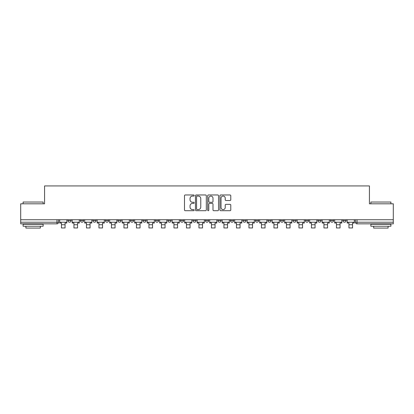 <?xml version="1.0" encoding="UTF-8"?>
<svg xmlns="http://www.w3.org/2000/svg" width="414" height="414" viewBox="0 0 414 414"><rect width="100%" height="100%" fill="white"/><g stroke="black" fill="none" stroke-linecap="round" stroke-linejoin="round"><path stroke-width="0.62" d="M194.182 195.517A0.549 0.549 0 0 0 193.628 194.968L185.27 194.968A0.787 0.787 0 0 0 184.484 195.755L184.484 209.914A0.787 0.787 0 0 0 185.27 210.7L193.628 210.7A0.549 0.549 0 0 0 194.182 210.146A0.549 0.549 0 0 0 193.628 209.598L192.546 209.598A2.515 2.515 0 0 1 190.031 207.083L190.031 205.903A2.515 2.515 0 0 1 192.546 203.383L193.628 203.383A0.549 0.549 0 0 0 194.182 202.834A0.549 0.549 0 0 0 193.628 202.28L192.546 202.28A2.515 2.515 0 0 1 190.031 199.765L190.031 198.585A2.515 2.515 0 0 1 192.546 196.07L193.628 196.07A0.549 0.549 0 0 0 194.182 195.517M317.9 220.621L317.9 219.741L317.9 220.621A1.604 1.604 0 0 0 319.499 222.225A1.604 1.604 0 0 1 317.9 220.621L321.104 220.621A1.604 1.604 0 0 1 319.499 222.225A1.604 1.604 0 0 0 321.104 220.621L321.104 219.741L321.104 220.621M205.396 219.741L205.396 220.621L208.604 220.621A1.604 1.604 0 0 1 207 222.225A1.604 1.604 0 0 1 205.396 220.621L205.396 219.741M167.898 219.741L167.898 220.621L171.101 220.621A1.604 1.604 0 0 1 169.502 222.225A1.604 1.604 0 0 1 167.898 220.621L167.898 219.741M142.897 219.741L142.897 220.621L146.101 220.621A1.604 1.604 0 0 1 144.502 222.225A1.604 1.604 0 0 1 142.897 220.621L142.897 219.741M130.394 219.741L130.394 220.621L133.603 220.621A1.604 1.604 0 0 1 131.999 222.225A1.604 1.604 0 0 1 130.394 220.621L130.394 219.741M105.394 219.741L105.394 220.621L108.603 220.621A1.604 1.604 0 0 1 106.998 222.225A1.604 1.604 0 0 1 105.394 220.621L105.394 219.741M229.987 200.511A0.787 0.787 0 0 0 230.774 199.724L230.774 195.755A0.787 0.787 0 0 0 229.987 194.968L220.703 194.968A0.787 0.787 0 0 0 219.917 195.755L219.917 209.914A0.787 0.787 0 0 0 220.703 210.7L229.987 210.7A0.787 0.787 0 0 0 230.774 209.914L230.774 205.116A0.787 0.787 0 0 0 229.987 204.33L226.013 204.33A0.787 0.787 0 0 0 225.226 205.116L225.226 207.492A2.106 2.106 0 0 1 223.125 209.598A2.106 2.106 0 0 1 221.019 207.492L221.019 198.171A2.106 2.106 0 0 1 223.125 196.07A2.106 2.106 0 0 1 225.226 198.171L225.226 199.724A0.787 0.787 0 0 0 226.013 200.511L229.987 200.511M20.7 219.741L20.7 203.797L44.577 203.797L44.577 185.927L369.423 185.927L369.423 203.797L393.3 203.797L393.3 219.741L20.7 219.741L20.7 222.225L58.602 222.225L58.602 219.741L58.602 222.225A1.604 1.604 0 0 1 56.997 223.829L20.7 223.829L20.7 222.225M206.312 195.755A0.787 0.787 0 0 0 205.525 194.968L196.246 194.968A0.787 0.787 0 0 0 195.46 195.755L195.46 209.914A0.787 0.787 0 0 0 196.246 210.7L205.525 210.7A0.787 0.787 0 0 0 206.312 209.914L206.312 195.755M208.475 194.968L217.754 194.968A0.787 0.787 0 0 1 218.54 195.755L218.54 209.914A0.787 0.787 0 0 1 217.754 210.7L213.784 210.7A0.787 0.787 0 0 1 212.998 209.914L212.998 204.169A0.787 0.787 0 0 0 212.211 203.383L209.577 203.383A0.787 0.787 0 0 0 208.791 204.169L208.791 210.146A0.549 0.549 0 0 1 208.237 210.7A0.549 0.549 0 0 1 207.688 210.146L207.688 195.755A0.787 0.787 0 0 1 208.475 194.968M355.398 219.741L355.398 222.225L393.3 222.225L393.3 223.829L357.003 223.829A1.604 1.604 0 0 1 355.398 222.225L355.398 219.741M393.3 219.741L393.3 222.225M346.104 219.741L346.104 220.621A1.604 1.604 0 0 1 344.5 222.225A1.604 1.604 0 0 1 342.901 220.621L346.104 220.621M342.901 219.741L342.901 220.621M330.398 219.741L330.398 220.621L333.606 220.621L333.606 219.741L333.606 220.621A1.604 1.604 0 0 1 332.002 222.225A1.604 1.604 0 0 1 330.398 220.621A1.604 1.604 0 0 0 332.002 222.225M305.397 219.741L305.397 220.621L308.606 220.621L308.606 219.741L308.606 220.621A1.604 1.604 0 0 1 307.002 222.225A1.604 1.604 0 0 1 305.397 220.621A1.604 1.604 0 0 0 307.002 222.225M296.103 220.621L296.103 219.741L296.103 220.621A1.604 1.604 0 0 1 294.499 222.225A1.604 1.604 0 0 1 292.9 220.621L296.103 220.621A1.604 1.604 0 0 1 294.499 222.225M292.9 219.741L292.9 220.621M283.606 219.741L283.606 220.621A1.604 1.604 0 0 1 282.001 222.225A1.604 1.604 0 0 1 280.397 220.621L283.606 220.621A1.604 1.604 0 0 1 282.001 222.225M280.397 219.741L280.397 220.621M271.103 219.741L271.103 220.621A1.604 1.604 0 0 1 269.498 222.225A1.604 1.604 0 0 1 267.899 220.621L271.103 220.621M267.899 219.741L267.899 220.621M258.605 219.741L258.605 220.621A1.604 1.604 0 0 1 257.001 222.225A1.604 1.604 0 0 1 255.397 220.621L258.605 220.621M255.397 219.741L255.397 220.621M246.102 219.741L246.102 220.621A1.604 1.604 0 0 1 244.498 222.225A1.604 1.604 0 0 1 242.899 220.621L246.102 220.621M242.899 219.741L242.899 220.621M233.605 219.741L233.605 220.621A1.604 1.604 0 0 1 232 222.225A1.604 1.604 0 0 1 230.396 220.621A1.604 1.604 0 0 0 232 222.225M230.396 219.741L230.396 220.621L233.605 220.621M221.102 219.741L221.102 220.621A1.604 1.604 0 0 1 219.498 222.225A1.604 1.604 0 0 1 217.899 220.621A1.604 1.604 0 0 0 219.498 222.225M217.899 219.741L217.899 220.621L221.102 220.621M208.604 219.741L208.604 220.621A1.604 1.604 0 0 1 207 222.225M196.101 219.741L196.101 220.621A1.604 1.604 0 0 1 194.502 222.225A1.604 1.604 0 0 1 192.898 220.621L196.101 220.621M192.898 219.741L192.898 220.621M183.604 219.741L183.604 220.621A1.604 1.604 0 0 1 182 222.225A1.604 1.604 0 0 1 180.395 220.621L183.604 220.621L183.604 219.741M180.395 219.741L180.395 220.621M171.101 219.741L171.101 220.621M158.603 219.741L158.603 220.621A1.604 1.604 0 0 1 156.999 222.225A1.604 1.604 0 0 1 155.395 220.621L158.603 220.621L158.603 219.741M155.395 219.741L155.395 220.621M146.101 219.741L146.101 220.621L146.101 219.741M133.603 220.621L133.603 219.741L133.603 220.621A1.604 1.604 0 0 1 131.999 222.225M121.1 219.741L121.1 220.621A1.604 1.604 0 0 1 119.501 222.225A1.604 1.604 0 0 1 117.897 220.621A1.604 1.604 0 0 0 119.501 222.225A1.604 1.604 0 0 0 121.1 220.621L121.1 219.741M117.897 219.741L117.897 220.621L121.1 220.621M108.603 219.741L108.603 220.621M96.1 219.741L96.1 220.621A1.604 1.604 0 0 1 94.501 222.225A1.604 1.604 0 0 1 92.896 220.621A1.604 1.604 0 0 0 94.501 222.225A1.604 1.604 0 0 0 96.1 220.621L92.896 220.621L92.896 219.741M80.394 219.741L80.394 220.621L83.602 220.621L83.602 219.741L83.602 220.621A1.604 1.604 0 0 1 81.998 222.225A1.604 1.604 0 0 1 80.394 220.621A1.604 1.604 0 0 0 81.998 222.225M67.896 219.741L67.896 220.621L71.099 220.621L71.099 219.741L71.099 220.621A1.604 1.604 0 0 1 69.5 222.225A1.604 1.604 0 0 1 67.896 220.621A1.604 1.604 0 0 0 69.5 222.225M56.997 219.741L56.997 223.829A1.604 1.604 0 0 0 58.602 222.225M197.111 196.07A0.549 0.549 0 0 0 196.557 196.619L196.557 209.049A0.549 0.549 0 0 0 197.111 209.598L198.249 209.598A2.515 2.515 0 0 0 200.769 207.083L200.769 198.585A2.515 2.515 0 0 0 198.249 196.07L197.111 196.07M212.998 198.213A2.106 2.106 0 0 0 210.892 196.107A2.106 2.106 0 0 0 208.791 198.213L208.791 201.494A0.787 0.787 0 0 0 209.577 202.28L212.211 202.28A0.787 0.787 0 0 0 212.998 201.494L212.998 198.213M59.683 222.225L66.814 222.225L66.814 223.027L65.05 223.027L65.05 227.954L61.448 227.954L61.448 223.027L59.683 223.027L59.683 219.741M66.814 222.225L66.814 219.741M72.181 222.225L79.312 222.225L79.312 223.027L77.553 223.027L77.553 227.954L73.946 227.954L73.946 223.027L72.181 223.027L72.181 219.741M79.312 222.225L79.312 219.741M84.684 222.225L91.815 222.225L91.815 223.027L90.05 223.027L90.05 227.954L86.448 227.954L86.448 223.027L84.684 223.027L84.684 219.741M91.815 222.225L91.815 219.741M97.181 222.225L104.312 222.225L104.312 223.027L102.553 223.027L102.553 227.954L98.946 227.954L98.946 223.027L97.181 223.027L97.181 219.741M104.312 222.225L104.312 219.741M109.684 222.225L116.815 222.225L116.815 223.027L115.051 223.027L115.051 227.954L111.444 227.954L111.444 223.027L109.684 223.027L109.684 219.741M116.815 222.225L116.815 219.741M122.182 222.225L129.313 222.225L129.313 223.027L127.553 223.027L127.553 227.954L123.946 227.954L123.946 223.027L122.182 223.027L122.182 219.741M129.313 222.225L129.313 219.741M23.106 202.032L43.134 202.032L23.106 202.032L23.106 203.797M43.134 226.23L23.106 226.23L23.106 224.228L43.134 224.228L43.134 226.23M40.334 226.23L40.334 228.073L25.906 228.073L25.906 226.23M370.866 202.032L390.894 202.032L370.866 202.032L370.866 203.797M390.894 226.23L370.866 226.23L370.866 224.228L390.894 224.228L390.894 226.23M388.094 226.23L388.094 228.073L373.666 228.073L373.666 226.23M134.685 222.225L141.816 222.225L141.816 223.027L140.051 223.027L140.051 227.954L136.444 227.954L136.444 223.027L134.685 223.027L134.685 219.741M141.816 222.225L141.816 219.741M147.182 222.225L154.313 222.225L154.313 223.027L152.554 223.027L152.554 227.954L148.947 227.954L148.947 223.027L147.182 223.027L147.182 219.741M154.313 222.225L154.313 219.741M159.685 222.225L166.816 222.225L166.816 223.027L165.051 223.027L165.051 227.954L161.444 227.954L161.444 223.027L159.685 223.027L159.685 219.741M166.816 222.225L166.816 219.741M172.183 222.225L179.314 222.225L179.314 223.027L177.554 223.027L177.554 227.954L173.947 227.954L173.947 223.027L172.183 223.027L172.183 219.741M179.314 222.225L179.314 219.741M184.685 222.225L191.817 222.225L191.817 223.027L190.052 223.027L190.052 227.954L186.445 227.954L186.445 223.027L184.685 223.027L184.685 219.741M191.817 222.225L191.817 219.741M197.183 222.225L204.314 222.225L204.314 223.027L202.555 223.027L202.555 227.954L198.948 227.954L198.948 223.027L197.183 223.027L197.183 219.741M204.314 222.225L204.314 219.741M209.686 222.225L216.817 222.225L216.817 223.027L215.052 223.027L215.052 227.954L211.445 227.954L211.445 223.027L209.686 223.027L209.686 219.741M216.817 222.225L216.817 219.741M222.183 222.225L229.315 222.225L229.315 223.027L227.555 223.027L227.555 227.954L223.948 227.954L223.948 223.027L222.183 223.027L222.183 219.741M229.315 222.225L229.315 219.741M234.686 222.225L241.817 222.225L241.817 223.027L240.053 223.027L240.053 227.954L236.446 227.954L236.446 223.027L234.686 223.027L234.686 219.741M241.817 222.225L241.817 219.741M247.184 222.225L254.315 222.225L254.315 223.027L252.556 223.027L252.556 227.954L248.949 227.954L248.949 223.027L247.184 223.027L247.184 219.741M254.315 222.225L254.315 219.741M259.687 222.225L266.818 222.225L266.818 223.027L265.053 223.027L265.053 227.954L261.446 227.954L261.446 223.027L259.687 223.027L259.687 219.741M266.818 222.225L266.818 219.741M272.184 222.225L279.315 222.225L279.315 223.027L277.556 223.027L277.556 227.954L273.949 227.954L273.949 223.027L272.184 223.027L272.184 219.741M279.315 222.225L279.315 219.741M284.687 222.225L291.818 222.225L291.818 223.027L290.054 223.027L290.054 227.954L286.447 227.954L286.447 223.027L284.687 223.027L284.687 219.741M291.818 222.225L291.818 219.741M297.185 222.225L304.316 222.225L304.316 223.027L302.556 223.027L302.556 227.954L298.949 227.954L298.949 223.027L297.185 223.027L297.185 219.741M304.316 222.225L304.316 219.741M309.688 222.225L316.819 222.225L316.819 223.027L315.054 223.027L315.054 227.954L311.447 227.954L311.447 223.027L309.688 223.027L309.688 219.741M316.819 222.225L316.819 219.741M322.185 222.225L329.316 222.225L329.316 223.027L327.552 223.027L327.552 227.954L323.95 227.954L323.95 223.027L322.185 223.027L322.185 219.741M329.316 222.225L329.316 219.741M334.688 222.225L341.819 222.225L341.819 223.027L340.054 223.027L340.054 227.954L336.447 227.954L336.447 223.027L334.688 223.027L334.688 219.741M341.819 222.225L341.819 219.741M347.186 222.225L354.317 222.225L354.317 223.027L352.552 223.027L352.552 227.954L348.95 227.954L348.95 223.027L347.186 223.027L347.186 219.741M354.317 222.225L354.317 219.741M357.003 219.741L357.003 223.829M61.448 224.75L65.05 224.75M73.946 224.75L77.553 224.75M86.448 224.75L90.05 224.75M98.946 224.75L102.553 224.75M111.444 224.75L115.051 224.75M123.946 224.75L127.553 224.75M136.444 224.75L140.051 224.75M148.947 224.75L152.554 224.75M161.444 224.75L165.051 224.75M173.947 224.75L177.554 224.75M186.445 224.75L190.052 224.75M198.948 224.75L202.555 224.75M211.445 224.75L215.052 224.75M223.948 224.75L227.555 224.75M236.446 224.75L240.053 224.75M248.949 224.75L252.556 224.75M261.446 224.75L265.053 224.75M273.949 224.75L277.556 224.75M286.447 224.75L290.054 224.75M298.949 224.75L302.556 224.75M311.447 224.75L315.054 224.75M323.95 224.75L327.552 224.75M336.447 224.75L340.054 224.75M348.95 224.75L352.552 224.75M43.134 203.797L43.134 202.032M38.569 224.228L38.569 223.829M27.671 224.228L27.671 223.829M390.894 203.797L390.894 202.032M386.329 224.228L386.329 223.829M375.431 224.228L375.431 223.829"/></g></svg>
